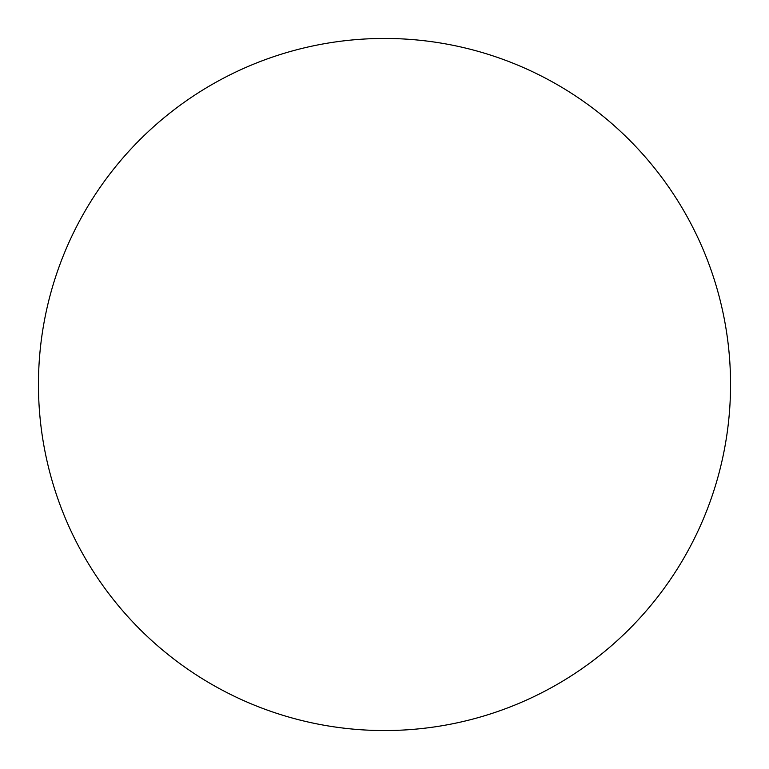 <?xml version="1.0" encoding="UTF-8"?>
<svg xmlns="http://www.w3.org/2000/svg" width="769" height="769" viewBox="0 0 769 769"><rect width="100%" height="100%" fill="white"/><g stroke="black" fill="none" stroke-linecap="round" stroke-linejoin="round"><path stroke-width="1.15" d="M730.55 384.5A346.05 346.05 0 0 1 384.5 730.55A346.05 346.05 0 0 1 38.45 384.5A346.05 346.05 0 0 1 384.5 38.45A346.05 346.05 0 0 1 730.55 384.5M384.5 730.55A346.05 346.05 0 0 0 730.55 384.5A346.05 346.05 0 0 0 384.5 38.45A346.05 346.05 0 0 0 38.45 384.5A346.05 346.05 0 0 0 384.5 730.55"/></g></svg>
